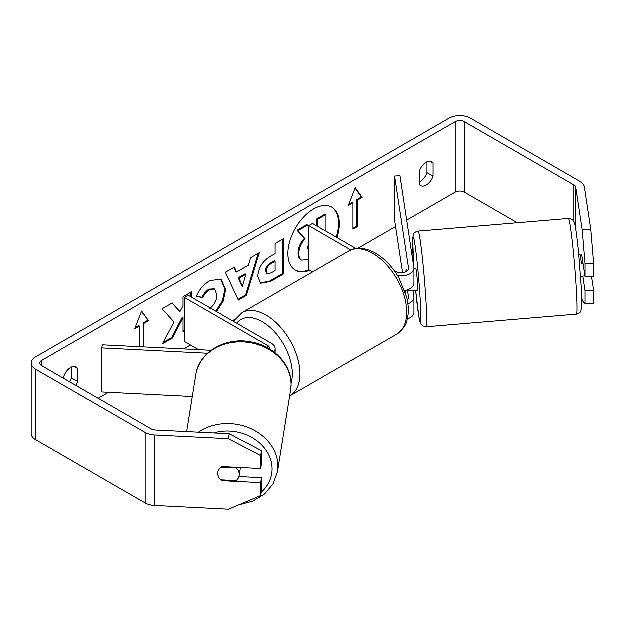 <?xml version="1.0" encoding="UTF-8"?>
<svg xmlns="http://www.w3.org/2000/svg" width="625" height="625" viewBox="0 0 625 625"><rect width="100%" height="100%" fill="white"/><g stroke="black" fill="none" stroke-linecap="round" stroke-linejoin="round"><path stroke-width="0.94" d="M211.164 350.406L102.352 344.914L101.883 348.016L207.594 353.352M101.883 348.016L101.883 392.062L192.375 396.633M273.883 351.898A12.945 7.477 0 0 0 275.203 348.609A12.945 7.477 0 0 0 271.406 343.328L188.25 295.312L184.438 297.516L184.438 341.562L198.664 349.773M269.758 349.094A7.555 4.359 0 0 0 269.805 348.609A7.555 4.359 0 0 0 267.594 345.531L184.438 297.516M240.438 467.617A10.789 9.023 9.1 0 1 240.344 468.687L239.211 475.695A10.789 9.023 9.1 0 1 236.211 480.703L220.859 479.93A10.789 9.023 9.1 0 1 218.453 476.57A10.789 8.773 8.6 0 1 217.883 472.445A10.789 8.773 8.6 0 1 222.102 466.688L260.789 468.648L260.789 455.711L228.547 438.828L229.297 433.859L261.547 450.75L261.547 463.68L260.789 468.648M221.195 467.266L236.266 468.031A10.789 9.023 9.1 0 1 239.312 474.523A10.789 9.023 9.1 0 1 239.211 475.695M217.812 473.438A10.789 9.023 9.1 0 1 217.898 472.336M236.266 468.031L236.367 467.414M336.305 237.203A36.391 21.008 120 0 0 331.484 207.031M337.062 237.641A36.391 21.008 120 0 0 331.875 207.242A36.391 21.008 120 0 0 313.68 209.047A36.391 21.008 120 0 0 289.906 241.117A36.391 21.008 120 0 0 295.484 270.273A36.391 21.008 120 0 0 309.82 270.367M517.414 222.844L464.422 192.25A6.477 3.734 0 0 0 455.266 192.25L406.789 220.234M395.672 226.656L357.977 248.422M235.188 319.312L232.5 320.859M190.539 345.086L183.727 349.023M108.594 392.398L98.234 398.383M582.328 230.039L590.93 229.609L593.75 263.484L585.148 263.914L582.328 230.039L575.859 187.352A6.477 3.734 0 0 0 573.992 185.039L464.422 121.773A6.477 3.734 0 0 0 455.266 121.773L41.773 360.5A6.477 3.734 0 0 0 39.883 363.148A6.477 3.734 0 0 0 41.773 365.789L151.344 429.047A6.477 3.734 0 0 0 155.359 430.125L229.297 433.859M191.57 297.234L191.57 291.922L183.109 296.805L183.109 305.914L180.016 311.68L172.344 303.023L162.188 308.883L174.133 322.078L162.578 343.898L172.609 338.109L183.109 317.75L183.109 332.039L184.438 331.273M236.695 272.117L248.523 265.297L250.672 257.797L259.398 252.758L246.492 295.484L238.391 300.164L225.477 272.344L234.492 267.141L236.695 272.117L235.938 271.68L234.039 267.406M419.414 171.234A10.789 6.227 -60 0 1 431.672 161.766A10.789 6.227 -60 0 1 433.141 163.305L433.141 176.273A10.789 6.227 -60 0 1 426.273 185.203A10.789 6.227 -60 0 1 420.883 185.734A10.789 6.227 -60 0 1 419.414 184.195L419.414 171.234M75.766 385.414A10.789 6.227 120 0 0 77.633 381.523L77.633 368.555A10.789 6.227 120 0 0 76.164 367.016A10.789 6.227 120 0 0 63.898 376.484L63.898 378.562M135.289 327.656L138.664 325.711L139.43 326.148L134.852 328.789L141.719 311.094L148.586 320.859L144.008 323.508L144.008 347.016M139.43 326.148L139.43 346.781M357.617 200.18L362.195 197.539L355.328 187.766L348.461 205.461L353.039 202.82L353.039 229.25L357.617 226.609L357.617 200.18L356.852 199.734L356.852 226.164L357.617 226.609M257.859 276.5L257.859 276.406C258.445 267.688 262.812 260.93 270.984 256.141L275.164 253.727L275.164 243.656L283.625 238.773L283.625 274.016L270.547 281.562L260.664 283.32L257.859 276.5M209.742 308.469C214.305 305.297 216.727 300.789 217.023 294.945L214.656 289.125L209.742 289.641C206.766 291.492 204.469 294.25 202.852 297.891L196.484 296.336C199.055 289.906 203.555 284.656 210 280.578L221.211 279.352L225.742 289.711L223.25 301.273L216.625 311.695M427.039 161.906L427.039 172.742A10.789 6.227 -60 0 1 420.172 181.68A10.789 6.227 -60 0 1 419.414 182.078M590.93 229.609L584.461 186.922A15.102 8.719 0 0 0 580.094 181.516L470.523 118.25A15.102 8.719 0 0 0 449.164 118.25L35.672 356.977A15.102 8.719 0 0 0 31.25 363.148A15.102 8.719 0 0 0 35.672 369.312L145.242 432.57A15.102 8.719 0 0 0 154.609 435.094L228.547 438.828M69.664 381.891A10.789 6.227 120 0 0 71.531 378L71.531 367.156M31.25 363.148L31.25 433.617A15.102 8.719 0 0 0 35.672 439.789L145.242 503.047A15.102 8.719 0 0 0 154.609 505.562L228.547 509.297L260.789 495.672L261.547 490.711L261.547 477.773L260.789 482.742L260.789 495.672M260.789 482.742L222.102 480.789A10.789 8.773 8.6 0 1 220.984 479.938M261.547 450.75L260.789 455.711M239 476.641L261.547 477.773M582.914 276.18L585.148 290.945L585.148 303.875L593.75 303.438L593.75 290.508L591.633 276.523M585.148 263.914L585.148 276.852L581.766 254.508A10.789 0.766 -92.9 0 0 581.586 254.969M585.148 303.875L582.328 300.516L581.914 297.789M585.148 290.945L593.75 290.508M585.148 276.852L593.75 276.414L593.75 263.484M433.141 163.305L429.602 161.258M433.141 176.273L427.039 172.742M222.219 480L222.102 480.789M77.633 368.555L74.094 366.508M77.633 381.523L71.531 378M295.109 270.047A36.391 21.008 120 0 0 309.055 269.922M308.789 259.664L301.688 260.195L300.859 259.719C299.062 258.75 298.156 256.531 298.148 253.062L298.148 252.961C298.344 247.469 300.445 242.641 304.438 238.484L297.148 230.383L297.906 230.828L307.695 225.172L308.789 226.445M307.695 225.172L306.93 224.734L297.148 230.383M316.805 225.945L316.805 219.031L325.281 214.141L326.039 214.586L326.039 231.281M301.625 260.156C299.82 259.188 298.922 256.969 298.914 253.5L298.914 253.398C299.109 247.906 301.203 243.078 305.203 238.922L297.906 230.828M300.859 259.719L301.461 260.07M316.805 219.031L317.562 219.477L326.039 214.586M317.562 226.383L317.562 219.477M304.438 238.484L305.203 238.922M141.555 311.508L148.586 320.859M147.82 320.422L143.242 323.062L144.008 323.508M143.242 323.062L143.242 346.977M356.852 226.164L353.039 228.367M348.898 204.328L352.273 202.383L353.039 202.82M356.852 199.734L361.43 197.094L362.195 197.539M361.43 197.094L355.164 188.18M258.312 253.391L245.727 295.047L246.492 295.484M245.727 295.047L238.063 299.469M245.922 274.344L245.164 273.906L238.359 277.836L241.742 285.836L242.5 286.281L245.922 274.344L239.125 278.273L242.5 286.281M238.359 277.836L239.125 278.273M282.859 239.219L282.859 273.57L283.625 274.016M282.859 273.57L269.781 281.125L260.297 283.086M275.164 261.375L274.406 260.938L270.391 263.25C267.273 265.195 265.664 267.648 265.555 270.625L266.578 273.305L267.344 273.742L271.203 272.977L275.164 270.688L275.164 261.375L271.156 263.695C268.039 265.633 266.43 268.094 266.32 271.07L267.344 273.742M172.102 303.164L180.016 311.68M190.805 296.789L190.805 292.359M183.109 331.164L184.438 330.398M163.25 342.625L171.844 337.664L182.352 317.305L183.109 317.75M171.844 337.664L172.609 338.109M220.82 279.141L224.977 289.375L222.484 300.836L215.867 311.258M214.266 288.93L208.977 289.195C206.008 291.055 203.711 293.805 202.086 297.453L202.852 297.891M202.086 297.453L196.594 296.102M308.789 243.883L307.43 247.875L308.789 250.438M308.008 249.992L308.789 250.023M408 303.844A12.945 7.477 0 0 0 414.047 297.516A12.945 7.477 0 0 0 414 296.867L413.023 290.461M394.32 270.703L395.758 271.531A7.555 4.359 180 0 0 403.992 272.477A7.555 4.359 180 0 0 408.656 268.445A7.555 4.359 180 0 0 408.625 268.07L394.695 176.133L400.063 175.859L414 267.797A12.945 7.477 180 0 1 414.047 268.445A12.945 7.477 180 0 1 397.648 275.648M414.047 297.516L414.047 312.492A12.945 7.477 180 0 1 407.406 319.023M407.375 299.945A7.555 4.359 0 0 0 408.656 297.516A7.555 4.359 0 0 0 408.625 297.141L407.531 289.914M312.656 272L308.789 269.773L308.789 225.727L312.602 223.523L356.07 248.617M350.938 250.055L308.789 225.727M414.047 268.445L414.047 283.422A12.945 7.477 180 0 1 404.812 290.586M394.695 176.133L394.695 220.172L402.656 272.719M405.344 290.484L405.844 293.75M406.578 269.523L406.844 271.281M583.18 263.812L581.477 263.953A10.789 0.516 85.2 0 0 580.203 254.922L578.945 255.023M580.312 255.078L581.836 254.953M585.023 276L582.086 276.25A10.789 0.516 85.2 0 1 582.016 276.422L580.75 276.531M414.047 268.891L415.898 268.734A10.789 0.516 85.2 0 1 416.844 274.523A10.789 0.516 85.2 0 1 417.742 285.688A10.789 0.516 85.2 0 1 417.711 290.234L414.484 290.508A10.789 0.516 85.2 0 1 414.383 290.344M406.109 271.711A10.789 0.516 85.2 0 1 406.164 269.719L406.469 269.695M408.18 289.68A10.789 0.516 85.2 0 1 408.117 290.875L414.562 290.328A10.789 0.516 85.2 0 1 414.484 290.508M406.438 271.531L406.164 269.719M407.953 289.766L408.117 290.875M267.594 345.531L267.594 347.836M186.734 431.711L195.914 374.672A48.008 40.156 9.1 0 1 246.594 342.242A48.008 40.156 9.1 0 1 291.141 384.711A48.008 40.156 9.1 0 1 290.711 389.922L277.562 471.68A48.008 40.156 -170.9 0 0 277.984 466.469A48.008 40.156 -170.9 0 0 249.922 428.289A48.008 40.156 -170.9 0 0 198.539 432.312M213.688 433.07A42.617 35.641 9.1 0 1 272.141 469.117A42.617 35.641 9.1 0 1 261.297 492.359M455.266 121.773L455.266 192.25M41.773 360.5L41.773 365.789M154.609 435.094L154.609 505.562M464.422 121.773L464.422 192.25M573.992 185.039L573.992 221.695M575.859 187.352L575.859 229.281M35.672 369.312L35.672 439.789M145.242 432.57L145.242 503.047M298.148 253.062L298.914 253.5M298.148 252.961L298.914 253.398M269.781 281.125L270.547 281.562M265.555 270.727L266.32 271.164M270.391 263.25L271.156 263.695M265.555 270.625L266.32 271.07M224.977 289.273L225.742 289.711M224.977 289.375L225.742 289.812M208.977 289.195L209.742 289.641M408.625 297.141L408.625 297.898M408.625 268.07L408.625 268.828M396.875 334.25A48.008 27.719 -120 0 0 404.242 295.781A48.008 27.719 -120 0 0 372.875 253.477A48.008 27.719 -120 0 0 348.867 251.094C353.945 247.797 363.531 246.477 375.57 253.203C384.797 258.711 392.586 266.914 398.945 277.828L406.82 297.375C408.812 305.695 408.922 313.258 407.148 320.047C406.492 324.828 403.07 329.562 396.875 334.25L289.719 396.117M348.867 251.094L242.062 312.758A48.008 27.719 60 0 1 266.07 315.133A48.008 27.719 60 0 1 297.43 357.445A48.008 27.719 60 0 1 290.07 395.914M291.141 383.125A42.617 24.602 -120 0 0 262.25 321.742A42.617 24.602 -120 0 0 236.734 323.305M576.703 294.008A48.008 2.281 -94.8 0 0 572.695 244.313A48.008 2.281 -94.8 0 0 568.5 218.547C571.172 218.383 574.023 220.484 574.367 222.555C575.281 224 576.688 233.602 578.578 251.336L581.617 290.633L581.93 306.906L580.602 311.898C579.617 313.164 578.266 313.945 576.539 314.234A48.008 2.281 -94.8 0 0 576.703 294.008M568.5 218.547L418.156 231.188A48.008 2.281 85.2 0 1 422.352 256.945A48.008 2.281 85.2 0 1 426.359 306.648A48.008 2.281 85.2 0 1 426.195 326.875L576.539 314.234M426.195 326.875L422.648 325.945L420.289 322.781L418.914 316.625L415.75 290.398A42.617 2.023 -94.8 0 0 419.953 321.281A42.617 2.023 -94.8 0 0 420.516 303.992A42.617 2.023 -94.8 0 0 415.07 244.805A42.617 2.023 -94.8 0 0 413.094 254.969A42.617 2.023 -94.8 0 0 413.766 266.266M275.203 352.938L275.203 348.609M277.562 471.68L273.203 483.883L264.664 494.07L252.859 501.281L238.937 504.906M290.711 389.922L291.164 384.461C291.633 364.484 273.391 345.688 251.023 341.984C225.797 336.75 198.93 352.117 195.914 374.672M300.922 259.758L301.688 260.195M214.656 289.125L213.898 288.68M242.062 312.758L234.641 320.188L233.836 321.633M418.156 231.188C416.469 231.141 413.406 233.484 413.453 234.695L412.773 238.367L413.758 266.188"/></g></svg>
